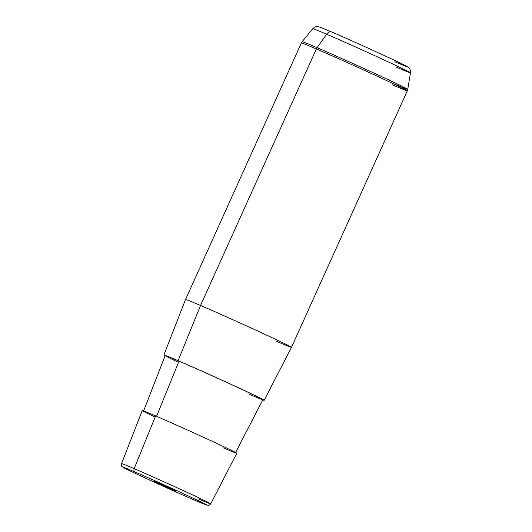 <?xml version="1.0" encoding="UTF-8"?>
<svg xmlns="http://www.w3.org/2000/svg" width="532" height="532" viewBox="0 0 532 532"><rect width="100%" height="100%" fill="white"/><g stroke="black" fill="none" stroke-linecap="round" stroke-linejoin="round"><path stroke-width="0.8" d="M223.427 447.911A51.89 0.904 -155.7 0 0 222.496 446.082A51.89 0.904 -155.7 0 0 155.623 415.918A51.89 0.904 -155.7 0 0 155.151 417.081M143.527 411.143L165.186 355.602A53.586 0.938 24.3 0 1 179.011 361.135L156.568 416.323L179.011 361.135A53.586 0.938 24.3 0 1 232.604 385.088A53.586 0.938 24.3 0 1 262.868 399.705L235.523 452.679M178.087 360.696A55.009 0.958 24.3 0 1 238.236 387.655A55.009 0.958 24.3 0 1 262.768 399.898A55.009 0.958 -155.7 0 0 264.158 400.29A55.009 0.958 -155.7 0 0 233.096 385.281A55.009 0.958 -155.7 0 0 178.087 360.696L200.544 305.468A58.128 1.017 24.3 0 1 258.678 331.456A58.128 1.017 24.3 0 1 291.503 347.31A58.128 1.017 -155.7 0 0 258.652 331.443A58.128 1.017 -155.7 0 0 200.544 305.468L178.087 360.696A55.009 0.958 -155.7 0 0 163.889 355.017A55.009 0.958 -155.7 0 0 165.106 355.802A55.009 0.958 24.3 0 1 178.087 360.696M249.036 394.172A53.586 0.938 -155.7 0 0 248.078 392.284A53.586 0.938 -155.7 0 0 179.011 361.135A53.586 0.938 -155.7 0 0 178.526 362.332M392.802 83.398A57.935 1.011 -155.7 0 0 407.751 89.376A57.935 1.011 -155.7 0 0 374.894 73.516A57.935 1.011 -155.7 0 0 317.099 47.681A57.935 1.011 -155.7 0 0 302.149 41.696L301.365 42.952A58.128 1.017 24.3 0 1 316.367 48.957A58.128 1.017 -155.7 0 0 301.365 42.952L185.548 299.469A58.128 1.017 24.3 0 1 200.544 305.468L316.367 48.957A58.128 1.017 24.3 0 1 374.475 74.932A58.128 1.017 24.3 0 1 407.326 90.799A58.128 1.017 -155.7 0 0 374.475 74.932A58.128 1.017 -155.7 0 0 316.367 48.957L200.544 305.468A58.128 1.017 -155.7 0 0 185.548 299.469L163.889 355.017M167.181 486.926L175.846 491.063L171.843 489.427L154.2 481.287L167.181 486.926L162.865 485.423L167.181 486.926M134.922 471.97A46.078 0.805 24.3 0 1 194.306 498.757A46.078 0.805 24.3 0 1 195.131 500.379A46.078 0.805 24.3 0 1 135.746 473.593A46.078 0.805 24.3 0 1 134.922 471.97A2.833 2.048 -66.7 0 1 134.177 468.652A48.904 0.851 -155.7 0 0 121.555 463.605A48.904 0.851 24.3 0 1 134.177 468.652L155.623 415.918L134.177 468.652A48.904 0.851 24.3 0 1 183.081 490.511A48.904 0.851 24.3 0 1 210.705 503.851A48.904 0.851 -155.7 0 0 183.081 490.511A48.904 0.851 -155.7 0 0 134.177 468.652A2.833 2.048 113.3 0 0 134.922 471.97A46.078 0.805 -155.7 0 0 135.746 473.593A46.078 0.805 -155.7 0 0 195.131 500.379A46.078 0.805 -155.7 0 0 194.306 498.757A46.078 0.805 -155.7 0 0 134.922 471.97M142.237 410.564A51.89 0.904 24.3 0 1 155.623 415.918A51.89 0.904 24.3 0 1 207.513 439.113A51.89 0.904 24.3 0 1 236.813 453.264L210.705 503.851C209.322 505.247 208.511 505.766 208.258 505.4L195.178 500.399A2.833 2.048 -66.7 0 1 195.131 500.379A2.833 2.048 113.3 0 0 195.178 500.399C177.794 492.958 143.647 477.477 130.021 470.867L122.021 466.464C121.549 466.517 121.396 465.56 121.555 463.605L142.237 410.564M198.084 498.803A48.904 0.851 -155.7 0 0 210.705 503.851M394.791 61.739A48.106 0.838 -155.7 0 0 393.933 60.043A48.106 0.838 -155.7 0 0 331.928 32.08A5.672 4.096 113.3 0 0 331.835 32.04A5.672 4.096 -66.7 0 1 331.928 32.08M396.646 67.258A53.586 0.938 -155.7 0 0 410.471 72.784A53.586 0.938 -155.7 0 0 380.081 58.114A53.586 0.938 -155.7 0 0 326.621 34.221A5.672 4.096 -66.7 0 1 331.835 32.04A5.672 4.096 113.3 0 0 326.621 34.221A53.586 0.938 -155.7 0 0 312.796 28.681A53.586 0.938 24.3 0 1 326.621 34.221A53.586 0.938 24.3 0 1 380.081 58.114A53.586 0.938 24.3 0 1 410.471 72.784C410.411 68.296 409.148 68.495 408.928 67.883C407.572 66.892 409.939 67.65 395.808 60.934C379.782 53.306 348.42 39.142 331.835 32.04L319.719 27.072L317.498 26.6C316.892 26.839 316.208 25.755 312.796 28.681L302.149 41.696A57.935 1.011 24.3 0 1 317.099 47.681L326.621 34.221L317.099 47.681A57.935 1.011 24.3 0 1 374.894 73.516A57.935 1.011 24.3 0 1 407.751 89.376L410.471 72.784M276.507 341.305A58.128 1.017 -155.7 0 0 291.503 347.31L264.158 400.29M392.323 84.794A58.128 1.017 -155.7 0 0 407.326 90.799L291.503 347.31M316.367 48.957A5.672 4.096 -66.7 0 1 317.099 47.681A5.672 4.096 113.3 0 0 316.367 48.957M407.326 90.799L407.751 89.376"/></g></svg>
